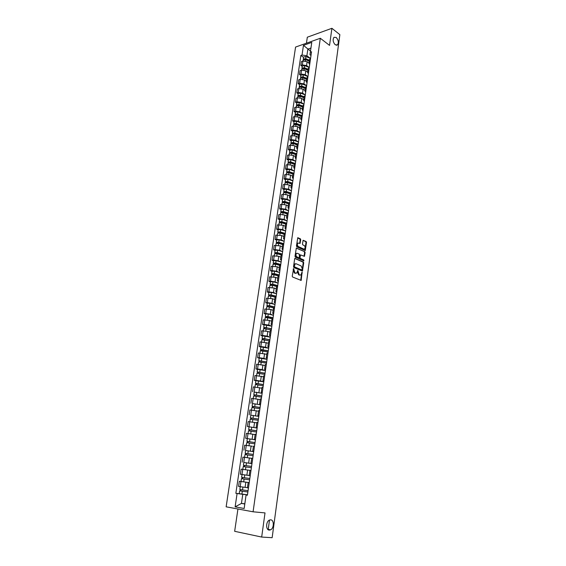 <?xml version="1.0" encoding="UTF-8"?>
<svg xmlns="http://www.w3.org/2000/svg" width="566" height="566" viewBox="0 0 566 566"><rect width="100%" height="100%" fill="white"/><g stroke="black" fill="none" stroke-linecap="round" stroke-linejoin="round"><path stroke-width="0.85" d="M293.627 268.631L292.233 276.137L292.601 277.015L301.154 280.418L302.103 272.274L300.864 274.935L299.86 275.048L299.173 274.758L297.886 270.463L296.641 273.13L294.921 272.954L293.627 268.631M335.235 44.778L337.47 44.926C338.871 42.577 338.454 40.094 336.225 37.476L333.961 37.321C332.567 39.691 332.985 42.174 335.235 44.778M269.289 530.109L270.569 529.833C274.142 528.297 274.234 519.871 270.682 519.829L269.352 520.112C265.787 521.661 265.723 530.13 269.289 530.109M300.73 239.673L300.376 238.802L297.758 237.748L296.457 245.955L296.817 246.833L305.251 250.547L306.517 242.411L306.164 241.548L303.121 240.288L302.456 244.01L302.81 244.88L304.161 245.51C305.293 246.564 305.421 247.71 304.543 248.941L303.68 249.019L298.346 246.55C297.2 245.495 297.065 244.349 297.949 243.104L300.058 243.408L300.73 239.673L297.666 237.84M320.314 38.262L329.546 45.393L331.909 28.3L339.862 34.66L272.147 537.7L261.676 537.056L265.015 512.909L253.08 511.798L320.314 38.262L295.572 47.063L226.138 506.825L253.08 511.798M295.211 258.344L294.653 258.811L293.549 266.728L293.917 267.598L302.435 271.1L303.73 262.836L303.369 261.973L294.872 258.386M295.006 256.306L296.322 248.021L304.77 251.721L305.124 252.585L304.458 256.334L300.539 254.912L300.008 257.558L300.369 258.421L303.786 259.95L303.885 260.855L295.374 257.176L295.006 256.306M237.939 509.004L234.657 531.311L261.676 537.056M331.909 28.3L307.324 37.2L306.439 43.2M248.17 482.593L247.413 487.8L248.453 487.984L249.21 482.763L248.17 482.593L249.217 482.713M249.224 482.642L240.946 481.517L240.182 486.689L247.434 487.666M240.182 486.689L238.562 486.435L239.326 481.277L242.312 481.666M240.946 481.517L239.326 481.277M249.939 470.36L241.123 469.143L240.366 474.266L250.236 475.659L250.986 470.48L246.083 469.83M251.997 463.512L250.957 463.328L252.004 463.441L252.747 458.297L251.7 458.205L250.957 463.328M244.385 462.535L251.983 463.604M251.099 458.269L242.906 457.109L242.149 462.189M253.738 451.456L252.712 451.236L253.759 451.314L254.495 446.213L253.448 446.15L252.712 451.236M245.63 450.501L253.71 451.647M252.33 446.241L244.668 445.173L243.925 450.211M255.464 439.499L254.452 439.244L255.499 439.287M255.422 439.824L245.679 438.332L255.422 439.789M255.492 439.287L256.228 434.221L255.181 434.2L254.452 439.244M255.125 434.603L246.422 433.33L245.679 438.332M257.183 427.641L256.179 427.344L257.226 427.351L257.947 422.328L256.9 422.342L256.179 427.344M257.12 428.059L247.427 426.538L257.127 428.023M256.83 422.859L248.163 421.578L247.427 426.538M258.881 415.876L257.891 415.543L258.938 415.515L259.653 410.534L258.605 410.591M250.788 415.196L258.818 416.35M258.513 411.213L249.882 409.925L249.153 414.843M260.572 404.195L259.589 403.834L260.636 403.77L261.343 398.832L260.296 398.924M252.493 403.615L260.487 404.768M260.19 399.653L251.594 398.358L250.872 403.24M262.249 392.613L261.273 392.217L262.32 392.118L263.027 387.215L261.973 387.342M254.184 392.125L262.15 393.271M261.853 388.184L253.292 386.882L252.578 391.722M263.912 381.123L262.942 380.685L263.989 380.557L264.69 375.697L263.643 375.859M255.867 380.72L254.268 380.302L255.86 380.345L260.593 381.024L263.798 381.873M263.501 376.8L254.976 375.491L254.268 380.302M265.56 369.718L264.598 369.251L265.652 369.089M257.537 369.407L255.945 368.961L257.53 368.982L262.249 369.662L265.44 370.553M265.645 369.089L266.345 364.263L265.291 364.462M265.143 365.509L256.653 364.193L255.945 368.961M267.194 358.405L266.246 357.903L267.293 357.712L267.987 352.922L266.933 353.156M259.193 358.179L257.608 357.712L259.193 357.712L263.89 358.391L267.06 359.325M266.763 354.309L258.308 352.979L257.608 357.712M268.815 347.177L267.874 346.64L268.928 346.42L269.614 341.666L268.56 341.935M260.834 347.036L259.263 346.555L260.841 346.526L265.525 347.206L268.673 348.182M268.376 343.187L259.957 341.857L259.263 346.555M270.428 336.034L269.494 335.468L270.548 335.214L271.227 330.502L270.173 330.799M262.461 335.978L260.898 335.475L262.483 335.433L267.138 336.105L270.272 337.124M269.975 332.15L267.817 331.435L261.591 330.813L260.898 335.475M272.027 324.983L271.107 324.382L272.154 324.099L272.833 319.415L271.772 319.748M264.081 325.004L262.525 324.481L264.103 324.417L268.744 325.089L271.857 326.15M271.567 321.205L269.423 320.455L263.211 319.854L262.525 324.481M273.611 314.01L272.699 313.38L273.753 313.062M265.68 314.116L264.138 313.571L265.716 313.486L270.336 314.158L273.435 315.262M274.425 308.42L273.364 308.781M273.137 310.338L271.008 309.56L264.817 308.979L264.138 313.571M275.189 303.121L274.284 302.456L275.338 302.117L275.996 297.511L274.942 297.9M267.279 303.312L265.744 302.746L267.315 302.64L271.921 303.312L274.998 304.458L269.876 303.199L267.301 303.157L266.933 305.647L267.315 306.652M274.701 299.548L272.586 298.749L266.416 298.19L265.744 302.746M276.753 292.318L275.854 291.624L276.908 291.249L277.566 286.679L276.505 287.103M268.857 292.587L267.329 291.999L268.9 291.879L273.491 292.544L276.548 293.733M276.258 288.844L274.149 288.016L268.001 287.478L267.329 291.999M278.302 281.592L277.411 280.87L278.465 280.467L279.116 275.932L278.062 276.385M270.428 281.939L268.907 281.33L270.477 281.189L275.048 281.861L278.09 283.085M277.793 278.217L275.699 277.368L269.572 276.845L268.907 281.33M279.845 270.951L278.96 270.194L280.014 269.77M271.984 271.376L270.477 270.746L272.034 270.59L276.59 271.255L279.618 272.515L274.567 271.171L272.005 271.213M280.007 269.77L280.658 265.263L279.604 265.751M279.328 267.676L277.241 266.791L271.135 266.296L270.477 270.746M281.373 260.388L280.495 259.603L281.55 259.15L282.193 254.679L281.132 255.195M273.527 260.884L272.027 260.24L273.59 260.063L278.125 260.728L281.132 262.03M280.842 257.205L278.769 256.299L272.685 255.818L272.027 260.24M282.887 249.903L282.017 249.09L283.071 248.608L283.715 244.172L282.653 244.717M275.062 250.476L273.576 249.811L275.126 249.62L279.646 250.285L282.639 251.615M282.349 246.818L280.29 245.885L274.22 245.425L273.576 249.811M284.394 239.496L283.531 238.654L284.585 238.145L285.222 233.744L284.16 234.317M276.583 240.14L275.104 239.46L276.654 239.248L281.161 239.913L284.132 241.286L279.151 239.85L276.611 239.949M283.842 236.503L281.797 235.548L275.748 235.109L275.104 239.46M285.887 229.166L285.031 228.303L286.085 227.765L286.714 223.393L285.66 223.995M278.097 229.881L276.625 229.188L278.175 228.954L282.66 229.619L285.618 231.027L280.658 229.563L278.125 229.683M285.328 226.266L283.29 225.289L277.262 224.865L276.625 229.188M287.365 218.908L286.523 218.016L287.578 217.457L288.2 213.12L287.146 213.743M279.597 219.7L278.132 218.985L279.682 218.738L284.153 219.403L287.089 220.839M286.799 216.106L284.776 215.101L280.312 214.436L278.769 214.698L278.132 218.985M288.837 208.734L288.002 207.814L289.056 207.227L289.679 202.918L288.618 203.576M281.09 209.597L279.632 208.861L281.175 208.592L285.632 209.257L288.554 210.736M288.264 206.017L286.247 204.991L281.804 204.326L280.262 204.602L279.632 208.861M290.301 198.631L289.474 197.683L290.528 197.074L291.143 192.801L290.082 193.48M282.568 199.557L281.118 198.815L282.66 198.525L287.096 199.19L290.004 200.697M289.714 196.006L287.712 194.952L283.283 194.287L281.748 194.584L281.118 198.815M291.752 188.598L290.931 187.629L291.985 186.992L292.594 182.747L291.532 183.455M284.033 189.596L282.597 188.832L284.132 188.535L288.554 189.193L291.44 190.735L286.58 189.164L284.068 189.362M291.157 186.058L289.169 184.983L284.755 184.325L283.219 184.636L282.597 188.832M293.188 178.644L292.374 177.646L293.429 176.981L294.037 172.772L292.976 173.507M285.49 179.712L284.061 178.927L285.597 178.608L289.997 179.266L292.87 180.844M292.587 176.189L290.606 175.092L286.212 174.434L284.677 174.76L284.061 178.927M294.624 168.76L293.811 167.734L294.865 167.048L295.473 162.867L294.412 163.631M286.941 169.892L285.519 169.093L287.047 168.76L291.433 169.418L294.292 171.024L289.474 169.404L286.976 169.637M294.009 166.39L292.042 165.272L287.655 164.614L286.127 164.954L285.519 169.093M296.039 158.947L295.24 157.9L296.294 157.185M288.377 160.143L286.962 159.329L288.49 158.982L292.863 159.633L295.7 161.275M296.294 157.192L296.895 153.039L295.827 153.818M295.417 156.662L293.464 155.516L289.099 154.865L287.57 155.218L286.962 159.329M297.447 149.205L296.655 148.129L297.709 147.401L298.303 143.276L297.242 144.082M289.806 150.464L288.391 149.636L289.919 149.268L294.278 149.926L297.1 151.596M296.817 147.004L294.872 145.837L290.521 145.179L289 145.554L288.391 149.636M298.848 139.526L298.063 138.437L299.117 137.679M291.221 140.856L289.82 140.014L291.341 139.632L295.678 140.283L298.494 141.988L293.74 140.297L291.264 140.573M299.11 137.679L299.704 133.59L298.643 134.418M298.211 137.411L296.273 136.222L291.943 135.571L290.415 135.96L289.82 140.014M300.235 129.925L299.456 128.807L300.511 128.029L301.098 123.968L300.037 124.824M292.622 131.312L291.235 130.456L292.749 130.06L297.079 130.711L299.874 132.444M299.591 127.888L297.666 126.678L293.344 126.027L291.83 126.43L291.235 130.456M301.614 120.388L300.843 119.249L301.897 118.45L302.477 114.417L301.416 115.294M294.023 121.839L292.636 120.968L294.15 120.551L298.466 121.209L301.239 122.971M300.963 118.428L299.046 117.204L294.745 116.554L293.23 116.971L292.636 120.968M302.987 110.922L302.216 109.762L303.27 108.934L303.85 104.929L302.789 105.835M295.41 112.429L294.03 111.544L295.544 111.12L299.839 111.771L302.605 113.561M302.322 109.04L300.419 107.795L296.131 107.144L294.617 107.575L294.03 111.544M304.345 101.519L303.581 100.338L304.635 99.489L305.208 95.513L304.147 96.439M296.782 103.09L295.417 102.191L296.924 101.746L301.204 102.396L303.956 104.222M303.673 99.722L301.777 98.449L297.504 97.805L295.997 98.251L295.417 102.191M305.697 92.187L304.94 90.977L305.994 90.114L306.56 86.166L305.499 87.114M298.155 93.814L296.789 92.895L298.296 92.442L302.562 93.093L305.293 94.947L300.645 93.135L298.197 93.496M305.017 90.461L303.128 89.173L298.876 88.522L297.369 88.989L296.789 92.895M307.034 82.919L306.291 81.688L307.338 80.804L307.904 76.877L306.843 77.853M299.513 84.603L298.155 83.676L299.662 83.202L303.907 83.853L306.63 85.728M306.348 81.263L304.473 79.962L300.235 79.311L298.728 79.792L298.155 83.676M308.364 73.714L307.628 72.462L308.682 71.549L309.241 67.658L308.18 68.656M300.857 75.455L299.506 74.514L301.013 74.026L305.244 74.677L307.954 76.58L303.341 74.733L300.907 75.122M307.671 72.137L305.81 70.814L301.579 70.163L300.079 70.658L299.506 74.514M309.687 64.574L308.951 63.3L310.005 62.373L310.564 58.503L309.503 59.522M302.194 66.371L300.857 65.415L302.357 64.913L306.574 65.564L309.262 67.496L304.671 65.628L302.244 66.031M308.986 63.067L307.133 61.722L302.923 61.078L301.423 61.581L300.857 65.415M247.462 494.847L242.772 494.309L241.441 503.422L244.781 504.016L246.104 494.861L247.441 495.017M244.816 503.768L241.441 503.422L235.123 506.846L237.097 493.517L242.772 494.309M246.104 494.861L244.172 508.494L235.123 506.846M311.003 55.496L309.956 54.725L310.925 48.068L307.854 49.136L306.885 55.772L302.032 55.029L300.879 55.426L235.852 493.311L237.097 493.517M302.032 55.029L303.468 45.344L311.781 42.4L309.956 54.725M246.125 495.017L247.406 495.229L311.541 51.761L310.366 52.164M310.486 51.089L303.468 45.344M306.885 55.772L310.571 58.475L306.001 56.579L303.574 57.003M239.312 493.708L235.852 493.311M303.525 57.35L300.879 55.426M268.185 529.719L269.501 520.041M244.172 508.494L244.781 504.016M310.925 48.068L311.781 42.4M293.259 268.85L293.216 270.223L294.391 273.003L294.921 272.954M295.862 273.314L294.391 273.003M300.093 275.118L298.643 274.807L297.483 272.041L297.532 270.682M300.702 280.396L301.749 272.501M301.982 271.079L303.199 262.893L302.838 262.03L294.794 258.457M294.299 266.268L294.553 266.876L301.749 269.989L302.258 268.694L301.112 265.935L296.202 263.784L295.155 263.897L294.299 266.268L293.761 266.317L294.553 266.876M301.437 270.017L294.023 266.933M295.395 263.763L294.624 263.954L293.903 265.348L294.433 265.291M293.761 266.317L293.903 265.348M296.237 248.113L304.77 251.721M304.013 256.306L304.6 252.648L304.239 251.785M300.32 254.933L299.789 255.393L299.478 257.615L299.839 258.478L303.786 259.95M303.454 260.785L303.256 260.013M297.426 253.32L296.549 253.412C295.643 254.672 295.777 255.832 296.931 256.879L298.827 257.735L299.379 257.268L299.322 254.184L297.426 253.32M296.697 253.32L296.018 253.476C295.112 254.735 295.24 255.889 296.4 256.943L296.931 256.879M298.841 257.735L296.4 256.943M299.619 243.387L300.206 239.743M298.091 243.012L297.419 243.168C296.542 244.42 296.669 245.566 297.815 246.62L298.346 246.55M303.878 249.09L297.815 246.62M304.805 250.519L305.987 242.481L305.633 241.618L303.029 240.38M245.92 487.482L240.246 486.696L239.828 489.519L242.524 489.93L242.934 487.1M248.071 490.651L242.524 489.93M247.88 491.96L240.614 490.991L241.066 489.724M247.873 491.981L239.637 490.849L240.189 490.899L240.38 489.618M247.469 494.811L239.22 493.679L239.637 490.849M240.875 491.04L240.189 490.899M243.274 474.711L250.236 475.688L243.274 474.711M249.825 478.482L241.625 477.336L242.043 474.541M249.231 482.607L243.705 481.857L244.116 479.048L249.634 479.805L242.411 478.794L242.864 477.52M244.116 479.048L241.434 478.659L241.986 478.73L242.177 477.421M243.705 481.857L241.017 481.461L241.434 478.659M242.673 478.836L241.986 478.73M243.408 465.252L251.573 466.412L243.408 465.252L243.819 462.479M251.976 463.639L243.819 462.472M244.448 466.724L244.639 465.415M251.382 467.721L243.217 466.561L242.807 469.348M243.762 466.632L243.953 465.344M253.299 454.463L245.177 453.26L245.58 450.508L253.702 451.682M253.306 454.434L245.177 453.26M246.217 454.696L246.408 453.423M253.115 455.736L244.986 454.562L244.576 457.314M251.686 458.333L248.934 457.922M247.873 457.76L244.703 457.328M245.531 454.611L245.715 453.373M255.018 442.598L246.932 441.367L247.328 438.636M255.025 442.555L246.932 441.367M247.972 442.768L248.156 441.515M254.841 443.843L246.741 442.662L246.344 445.35M247.285 442.683L247.462 441.494M256.723 430.825L248.665 429.566L249.068 426.863M256.731 430.761L248.665 429.566M249.712 430.931L249.889 429.707M256.547 432.042L248.481 430.853M255.125 434.589L254.658 434.511M249.033 430.853L249.196 429.714M258.407 419.144L250.391 417.857L250.788 415.168L258.811 416.385M258.421 419.066L250.391 417.857M251.438 419.187L251.615 417.991M258.238 420.34L250.207 419.13L249.825 421.705M250.759 419.123L250.915 418.026M260.084 407.555L252.103 406.239L252.5 403.579M260.098 407.463L252.103 406.239M260.487 404.796L252.5 403.572M253.151 407.534L253.32 406.367M259.914 408.723L251.92 407.506L251.545 410.025M252.471 407.478L252.627 406.43M261.747 396.051L253.801 394.714L254.198 392.068L262.15 393.306M261.768 395.952L253.801 394.714M254.849 395.981L255.018 394.835M261.584 397.198L253.618 395.974M254.169 395.924L254.318 394.927M263.402 384.647L255.492 383.281L255.874 380.656L263.798 381.901M263.416 384.526L255.492 383.281M256.532 384.512L256.695 383.387M263.24 385.764L255.308 384.519L254.948 386.939M255.86 384.463L256.002 383.507M265.037 373.319L257.162 371.933L257.544 369.336M265.058 373.192L257.162 371.933M265.433 370.588L257.544 369.329M258.202 373.128L258.365 372.032M264.881 374.423L256.978 373.164L256.631 375.527M257.53 373.086L257.664 372.173M266.664 362.084L258.825 360.669L259.2 358.087L267.06 359.36M266.685 361.943L258.825 360.669M259.865 361.837L260.02 360.761M266.508 363.16L258.641 361.907M259.193 361.801L259.32 360.931M268.277 350.941L260.961 349.774L260.466 349.498L260.848 346.944M268.298 350.779L260.466 349.498M268.666 348.217L260.848 346.93M261.513 350.63L261.669 349.583M268.121 351.988L260.289 350.729M260.841 350.602L260.961 349.774M269.876 339.876L264.28 338.602L262.596 338.709L262.1 338.411L262.475 335.879M269.897 339.699L262.1 338.411M270.265 337.159L262.475 335.864M263.148 339.508L263.296 338.489M269.727 340.902L261.924 339.628M262.483 339.487L262.596 338.709M271.461 328.896L265.893 327.587L264.209 327.721L263.728 327.41L264.096 324.877L271.857 326.186M271.489 328.705L263.728 327.41M264.768 328.478L264.916 327.473M271.319 329.9L263.544 328.62M264.103 328.457L264.209 327.721M273.038 318L265.334 316.486L265.702 313.974L268.284 314.038L273.428 315.29M273.067 317.795L267.916 316.55L265.334 316.486M266.374 317.526L266.522 316.55M272.897 318.983L267.746 317.738L265.157 317.689M265.716 317.512L265.815 316.819M274.602 307.182L269.083 305.81L267.407 305.994M274.63 306.97L269.508 305.69L266.933 305.647M267.973 306.659L268.114 305.704M274.46 308.145L269.338 306.871L266.756 306.829L266.452 308.887M276.151 296.45L270.661 295.042L268.991 295.254L268.517 294.893L268.878 292.438M276.187 296.223L271.086 294.914L268.517 294.893M276.541 293.754L271.454 292.438L268.878 292.424M269.558 295.877L269.699 294.943M276.017 297.391L270.916 296.089L268.341 296.082M268.9 295.869L268.991 295.254M277.694 285.795L272.232 284.358L270.562 284.592L270.088 284.217L270.449 281.783M277.729 285.561L272.656 284.224L270.088 284.217M278.083 283.106L273.017 281.762L270.449 281.762M271.135 285.172L271.27 284.259M277.46 286.686L272.487 285.384L269.918 285.398M270.477 285.172L270.562 284.592M279.222 275.225L273.788 273.753L272.119 274.015L271.652 273.619L272.013 271.185M279.257 274.97L274.206 273.604L271.652 273.619M272.692 274.545L272.826 273.654M278.649 276.003L274.043 274.758L271.482 274.793M272.041 274.552L272.119 274.015M280.743 264.732L275.331 263.225L273.661 263.515L273.201 263.105L273.555 260.714M280.778 264.464L275.755 263.07L273.201 263.105M281.132 262.051L276.109 260.65L273.555 260.693M274.241 263.997L274.369 263.133M279.944 265.419L275.585 264.216L273.031 264.272M273.59 264.011L273.661 263.515M282.25 254.311L274.736 252.669L275.09 250.271L277.637 250.207L282.632 251.644M282.285 254.035L277.283 252.613L274.736 252.669M275.784 253.533L275.904 252.684M281.309 254.941L277.121 253.752L274.574 253.801L274.305 255.627M275.126 253.554L275.196 253.094M283.743 243.974L278.38 242.411L276.717 242.743L276.265 242.305L276.618 239.927M283.785 243.684L278.805 242.234L276.265 242.305M277.312 243.147L277.432 242.319M282.724 244.547L278.642 243.359L276.095 243.458M276.661 243.168L276.717 242.743M285.229 233.708L279.894 232.117L278.231 232.477L277.786 232.018L278.132 229.655M285.271 233.411L280.312 231.933L277.786 232.018M278.826 232.831L278.946 232.025M283.531 238.654L284.167 234.267L280.149 233.05L277.616 233.164M278.175 232.859L278.231 232.477M286.46 223.443L281.387 221.9L279.731 222.282L279.286 221.808L279.632 219.495M286.75 223.209L281.811 221.702L279.286 221.808M287.082 220.867L282.158 219.353L279.632 219.466M280.326 222.594L280.446 221.808M285.653 224.03L281.649 222.813L279.123 222.919L278.875 224.617M287.677 213.255L282.88 211.755L281.224 212.158L280.778 211.677L281.118 209.378M288.214 213.078L283.297 211.55L280.778 211.677M288.547 210.757L283.644 209.215L281.125 209.349M281.826 212.434L281.932 211.67M287.125 213.891L283.134 212.653L280.616 212.802M288.957 203.152L284.351 201.687L282.703 202.112L282.264 201.616L282.604 199.331M289.467 202.968L284.776 201.468L282.264 201.616M289.997 200.718L285.115 199.154L282.604 199.303M283.304 202.345L283.417 201.602M288.582 203.824L284.613 202.564L282.101 202.734M290.28 193.14L285.816 191.69L284.167 192.136L283.736 191.626L284.075 189.334M290.698 192.914L286.24 191.464L283.736 191.626M284.776 192.334L284.882 191.605M290.033 193.834L286.085 192.553L283.573 192.744M291.632 183.214L287.273 181.764L285.625 182.238L285.2 181.714L285.526 179.464M291.971 182.952L287.698 181.53L285.2 181.714M292.87 180.865L288.03 179.252L285.533 179.436M286.24 182.394L286.339 181.686M291.469 183.915L287.535 182.613L285.038 182.818M293.011 173.366L288.717 171.915L287.075 172.404L286.651 171.866L286.983 169.609M293.266 173.069L289.141 171.675L286.651 171.866M287.691 172.524L287.79 171.838M292.898 174.066L288.985 172.743L286.488 172.97M294.412 163.602L290.153 162.131L288.511 162.647L288.087 162.095L288.412 159.881M294.596 163.27L290.577 161.883L288.087 162.095M295.7 161.296L290.903 159.633L288.419 159.845M289.127 162.725L289.226 162.053M294.313 164.289L290.422 162.944L287.924 163.185M295.82 153.91L291.575 152.424L289.934 152.954L289.516 152.388L289.842 150.195M295.933 153.549L291.999 152.162L289.516 152.388M297.1 151.617L292.325 149.926L289.849 150.16M290.556 152.997L290.655 152.346M295.721 154.582L291.844 153.216L289.36 153.478M297.214 144.288L292.99 142.781L291.356 143.332L290.938 142.759L291.264 140.545M297.291 143.898L293.414 142.512L290.938 142.759M291.978 143.339L292.07 142.703M297.115 144.938L293.259 143.559L290.783 143.835M298.593 134.736L294.391 133.208L292.756 133.781L292.346 133.187L292.664 131.029M298.657 134.333L294.815 132.932L292.346 133.187M299.867 132.465L295.141 130.725L292.672 130.994M293.386 133.753L293.478 133.137M298.508 135.373L294.66 133.972L292.19 134.262M299.973 125.249L295.785 123.699L294.157 124.294L293.747 123.692L294.065 121.549M300.03 124.838L296.209 123.416L293.747 123.692M301.239 122.985L296.527 121.23L294.072 121.506M294.787 124.23L294.872 123.629M299.881 125.864L296.06 124.449L293.591 124.761M301.338 115.832L297.171 114.261L295.799 114.806M301.402 115.407L297.596 113.971L295.141 114.261L295.523 114.863M302.598 113.575L297.907 111.799L295.452 112.132M296.174 114.778L296.259 114.191M301.254 116.433L297.44 114.997L294.985 115.323M302.69 106.479L298.544 104.887L297.348 105.396M302.753 106.047L298.968 104.59L296.52 104.894L296.867 105.488M303.949 104.236L299.28 102.432L296.832 102.779M297.553 105.389L297.638 104.823M302.612 107.059L298.82 105.609L296.365 105.948M304.041 97.196L299.909 95.583L298.841 96.071M304.105 96.751L300.334 95.272L297.893 95.597L298.211 96.185M298.926 96.064L299.004 95.52M303.956 97.755L300.185 96.284L297.737 96.644M305.357 87.963L301.268 86.343L300.093 86.499L300.277 86.81M305.442 87.518L301.685 86.025L299.251 86.365L299.548 86.938M306.623 85.742L301.996 83.902L299.555 84.277M305.3 88.522L301.536 87.03L299.096 87.405M306.701 78.816L302.612 77.167L301.593 77.62M306.772 78.349L303.029 76.842L300.603 77.195L300.879 77.761M306.63 79.346L302.888 77.839L300.447 78.228M308.024 69.717L303.949 68.047L302.902 68.493M308.088 69.243L304.366 67.722L301.947 68.083L302.194 68.649M308.003 69.837L307.593 69.54M307.946 70.234L304.225 68.712L301.791 69.116M309.333 60.682L305.272 58.998L304.204 59.43M309.404 60.201L305.697 58.666L303.277 59.041L303.51 59.6M309.305 60.859L308.718 60.428M309.262 61.185L305.548 59.649L303.128 60.067M301.579 70.163L301.013 74.026M300.235 79.311L299.662 83.202M298.876 88.522L298.296 92.442M297.504 97.805L296.924 101.746M296.131 107.144L295.544 111.12M294.745 116.554L294.15 120.551M293.344 126.027L292.749 130.06M291.943 135.571L291.341 139.632M290.521 145.179L289.919 149.268M289.099 154.865L288.49 158.982M287.655 164.614L287.047 168.76M286.212 174.434L285.597 178.608M284.755 184.325L284.132 188.535M283.283 194.287L282.66 198.525M281.804 204.326L281.175 208.592M280.312 214.436L279.682 218.738M278.812 224.624L278.175 228.954M277.298 234.883L276.654 239.248M275.776 245.22L275.126 249.62M274.241 255.634L273.59 260.063M272.692 266.126L272.034 270.59M271.135 276.696L270.477 281.189M269.565 287.344L268.9 291.879M267.987 298.077L267.315 302.64M266.395 308.887L265.716 313.486M264.789 319.783L264.103 324.417M263.169 330.763L262.483 335.433M261.534 341.822L260.841 346.526M259.893 352.972L259.193 357.712M258.238 364.207L257.53 368.982M256.568 375.527L255.86 380.345M254.884 386.939L254.169 391.792M253.193 398.436L252.471 403.325M251.481 410.025L250.759 414.956M249.762 421.705L249.033 426.672M248.028 433.478L247.285 438.487M246.281 445.343L245.531 450.395M244.512 457.307L243.762 462.394M242.736 469.363L241.979 474.492M302.923 61.078L302.357 64.913M307.133 61.722L306.574 65.564M305.81 70.814L305.244 74.677M304.473 79.962L303.907 83.853M303.128 89.173L302.562 93.093M301.777 98.449L301.204 102.396M300.419 107.795L299.839 111.771M299.046 117.204L298.466 121.209M297.666 126.678L297.079 130.711M296.273 136.222L295.678 140.283M294.872 145.837L294.278 149.926M293.464 155.516L292.863 159.633M292.042 165.272L291.433 169.418M290.606 175.092L289.997 179.266M289.169 184.983L288.554 189.193M287.712 194.952L287.096 199.19M286.247 204.991L285.632 209.257M284.776 215.101L284.153 219.403M283.29 225.289L282.66 229.619M281.797 235.548L281.161 239.913M280.29 245.885L279.646 250.285M278.769 256.299L278.125 260.728M277.241 266.791L276.59 271.255M275.699 277.368L275.048 281.861M274.149 288.016L273.491 292.544M272.586 298.749L271.921 303.312M271.008 309.56L270.336 314.158M274.418 308.42L273.746 313.062M269.423 320.455L268.744 325.089M267.817 331.435L267.138 336.105M266.211 342.501L265.525 347.206M264.584 353.651L263.89 358.391M262.942 364.879L262.249 369.662M261.294 376.206L260.593 381.024M259.631 387.618L258.924 392.471M257.954 399.115L257.24 404.004M256.264 410.704L255.549 415.635M254.566 422.385L253.837 427.358M252.846 434.157L252.118 439.166M251.12 446.029L250.384 451.081M249.373 457.993L248.63 463.08M247.618 470.049L246.868 475.178M245.842 482.204L245.092 487.376M269.749 530.094L269.805 529.684M293.216 270.223L293.754 270.166M295.084 273.293L295.615 273.244M297.61 271.121L298.14 271.072M297.483 272.041L298.013 271.991M298.643 274.807L299.173 274.758M299.329 275.097L299.86 275.048M301.827 272.932L302.357 272.876M300.857 280.021L301.388 279.972M293.351 269.296L293.881 269.239M302.838 262.03L303.369 261.973M303.199 262.893L303.73 262.836M302.124 270.718L302.661 270.661M301.218 270.039L301.749 269.989M304.6 252.648L305.124 252.585M304.147 255.966L304.671 255.903M299.789 255.393L300.32 255.337M299.478 257.615L300.008 257.558M299.839 258.478L300.369 258.421M298.296 257.792L298.827 257.735M299.747 243.062L300.27 242.991M303.15 249.09L303.68 249.019M305.633 241.618L306.164 241.548M305.987 242.481L306.517 242.411M304.933 250.186L305.463 250.122M297.737 237.762L298.091 237.713M299.846 238.873L300.376 238.802M241.908 494.097L242.326 491.267M244.314 477.718L244.724 474.916M246.083 465.613L246.493 462.825M245.481 469.716L245.892 466.922M247.844 453.592L248.248 450.833M247.25 457.668L247.653 454.901M249.592 441.678L249.988 438.94M249.005 445.697L249.401 442.973M251.325 429.849L251.721 427.139M250.745 433.811L251.134 431.136M253.037 418.118L253.434 415.423M252.471 422.024L252.853 419.392M254.742 406.48L255.139 403.806M254.184 410.329L254.559 407.746M256.44 394.934L256.822 392.28M255.882 398.726L256.257 396.186M258.117 383.472L258.499 380.84M257.565 387.215L257.933 384.717M259.78 372.103L260.162 369.492M259.242 375.789L259.603 373.341M261.435 360.818L261.81 358.228M260.905 364.454L261.251 362.049M263.077 349.625L263.452 347.057M262.546 353.205L262.893 350.842M264.704 338.518L265.072 335.963M264.188 342.048L264.527 339.72M266.317 327.488L266.685 324.962M265.808 330.969L266.14 328.69M267.916 316.55L268.284 314.038M267.414 319.981L267.746 317.738M269.508 305.69L269.876 303.199M269.013 309.071L269.338 306.871M271.086 294.914L271.454 292.438M270.598 298.247L270.916 296.089M272.656 284.224L273.017 281.762M272.175 287.507L272.487 285.384M274.206 273.604L274.567 271.171M273.732 276.845L274.043 274.758M275.755 263.07L276.109 260.65M275.288 266.261L275.585 264.216M277.283 252.613L277.637 250.207M276.824 255.754L277.121 253.752M278.805 242.234L279.151 239.85M278.352 245.333L278.642 243.359M280.312 231.933L280.658 229.563M279.866 234.982L280.149 233.05M281.811 221.702L282.158 219.353M281.373 224.709L281.649 222.813M283.297 211.55L283.644 209.215M282.866 214.514L283.134 212.653M284.776 201.468L285.115 199.154M284.344 204.39L284.613 202.564M286.24 191.464L286.58 189.164M285.816 194.343L286.085 192.553M287.698 181.53L288.03 179.252M287.28 184.367L287.535 182.613M289.141 171.675L289.474 169.404M288.731 174.47L288.985 172.743M290.577 161.883L290.903 159.633M290.174 164.635L290.422 162.944M291.999 152.162L292.325 149.926M291.603 154.879L291.844 153.216M293.414 142.512L293.74 140.297M293.018 145.186L293.259 143.559M294.815 132.932L295.141 130.725M294.426 135.564L294.66 133.972M296.209 123.416L296.527 121.23M295.827 126.013L296.06 124.449M297.596 113.971L297.907 111.799M297.221 116.525L297.44 114.997M298.968 104.59L299.28 102.432M298.6 107.108L298.82 105.609M300.334 95.272L300.645 93.135M299.966 97.755L300.185 96.284M300.284 86.81L300.362 86.28M301.685 86.025L301.996 83.902M301.324 88.473L301.536 87.03M301.636 77.62L301.713 77.103M303.029 76.842L303.341 74.733M302.676 79.247L302.888 77.839M302.98 68.486L303.051 67.991M304.366 67.722L304.671 65.628M304.02 70.092L304.225 68.712M304.31 59.423L304.381 58.942M305.697 58.666L306.001 56.579M305.35 61.001L305.548 59.649M336.416 45.287L337.47 44.926M267.661 529.245L270.569 529.833M309.51 59.444L308.951 63.3M249.946 470.346L249.196 475.511M258.605 410.576L257.891 415.543M260.303 398.903L259.589 403.834M261.98 387.328L261.273 392.217M263.643 375.838L262.942 380.685M265.298 364.44L264.598 369.251M266.94 353.127L266.246 357.903M268.567 341.906L267.874 346.64M270.18 330.77L269.494 335.468M271.779 319.712L271.107 324.382M273.371 308.746L272.699 313.38M274.949 297.865L274.284 302.456M276.512 287.061L275.854 291.624M278.069 276.342L277.411 280.87M279.611 265.709L278.96 270.194M281.139 255.146L280.495 259.603M282.66 244.668L282.017 249.09M285.667 223.938L285.031 228.303M287.153 213.693L286.523 218.016M288.625 203.519L288.002 207.814M290.089 193.423L289.474 197.683M291.54 183.398L290.931 187.629M292.983 173.444L292.374 177.646M294.419 163.567L293.811 167.734M295.841 153.761L295.24 157.9M297.249 144.019L296.655 148.129M298.65 134.354L298.063 138.437M300.044 124.753L299.456 128.807M301.423 115.223L300.843 119.249M302.796 105.764L302.216 109.762M304.161 96.369L303.581 100.338M305.513 87.037L304.94 90.977M306.857 77.775L306.291 81.688M308.187 68.578L307.628 72.462M294.624 263.954L295.155 263.897M300.008 254.969L300.539 254.912M296.018 253.476L296.549 253.412M297.419 243.168L297.949 243.104M248.092 433.485L248.481 430.846M253.257 398.436L253.618 395.967M258.301 364.207L258.641 361.893M259.957 352.972L260.289 350.715M261.598 341.822L261.924 339.614M263.232 330.756L263.551 328.598M264.846 319.783L265.157 317.675M268.051 298.07L268.348 296.06M269.628 287.344L269.918 285.377M271.199 276.689L271.482 274.772M272.755 266.119L273.031 264.244M275.84 245.212L276.102 243.43M277.361 234.876L277.616 233.135M280.375 214.429L280.616 212.774M281.868 204.319L282.101 202.706M283.347 194.28L283.573 192.709M284.811 184.311L285.038 182.79M286.269 174.42L286.488 172.934M287.719 164.6L287.931 163.157M289.155 154.851L289.36 153.443M290.584 145.165L290.783 143.799M291.999 135.557L292.197 134.227M293.407 126.013L293.598 124.725M295.141 114.261L295.459 112.096M294.801 116.539L294.985 115.287M296.52 104.894L296.839 102.743M296.188 107.13L296.372 105.913M297.893 95.597L298.204 93.461M297.567 97.784L297.737 96.609M299.251 86.365L299.563 84.242M298.933 88.508L299.103 87.362M300.603 77.195L300.914 75.087M300.291 79.297L300.454 78.186M301.947 68.083L302.251 65.996M301.643 70.149L301.798 69.073M303.277 59.041L303.581 56.961M302.98 61.057L303.135 60.024"/></g></svg>
